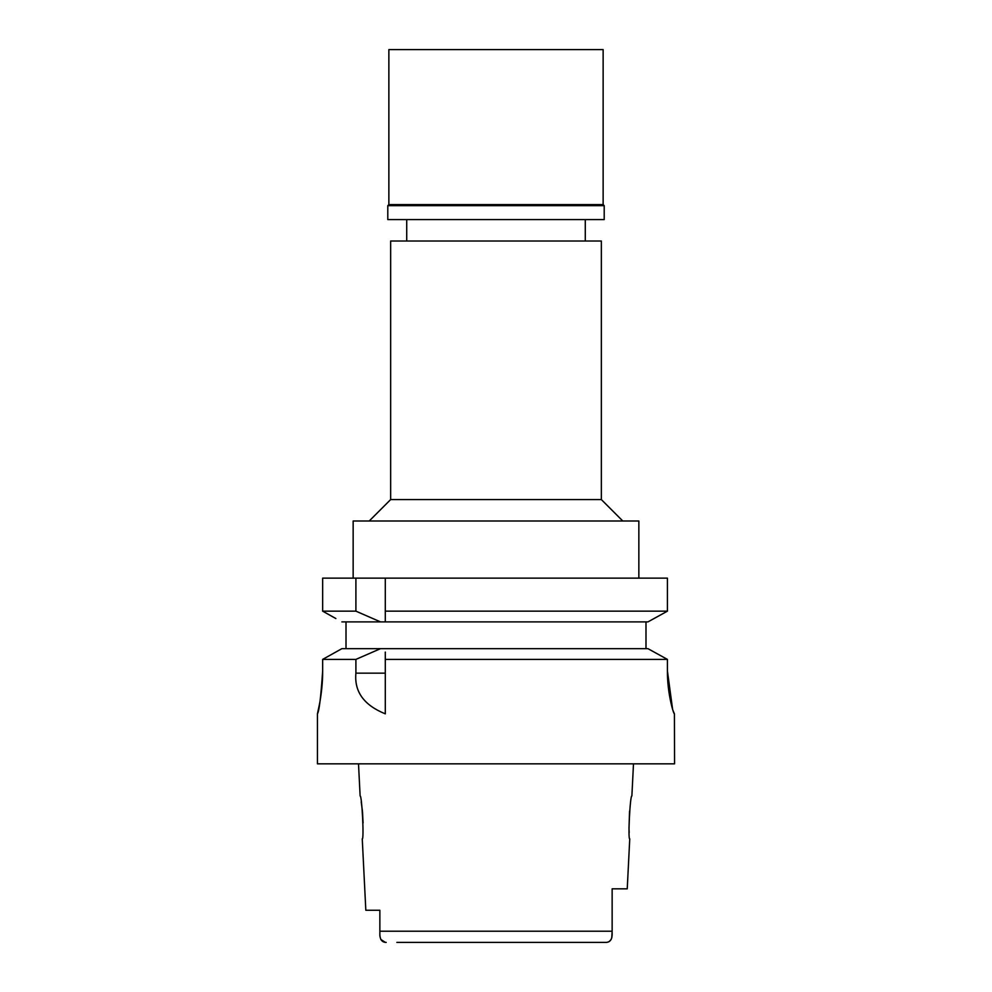<?xml version="1.0" encoding="UTF-8"?>
<svg xmlns="http://www.w3.org/2000/svg" width="992" height="992" viewBox="0 0 992 992"><rect width="100%" height="100%" fill="white"/><g stroke="black" fill="none" stroke-linecap="round" stroke-linejoin="round"><path stroke-width="1.49" d="M396.862 942.4L605.814 942.4C609.782 942.375 611.89 939.858 612.138 934.861L612.138 932.083M580.878 942.4L496 942.4M358.509 763.84L360.121 795.981C361.906 794.753 364.2 840.1 362.254 838.835L365.825 910.259L379.862 910.259L379.862 934.861L379.862 931.203L612.138 931.203L612.138 888.832L627.242 888.832L629.746 838.835C627.787 840.174 630.131 794.555 631.879 795.981L633.491 763.84M385.293 942.35L380.841 939.461M379.924 936.262L379.862 934.861C380.11 939.858 382.23 942.375 386.198 942.4M612.138 934.588L612.138 933.819M607.203 942.264L608.208 941.991M609.386 941.396L611.196 939.387M611.779 937.948L612.138 931.203M361.212 801.883L362.44 811.121M362.502 811.84L363.072 822.951M612.138 902.956L612.138 917.079M629.188 832.511L628.99 828.357M628.99 828.184L629.56 811.146M601.35 241.019L390.65 241.019L390.65 499.571L601.35 499.571L601.35 241.019M638.848 578.138L638.848 520.998L353.152 520.998L353.152 578.138M385.293 578.138L385.293 611.159L667.418 611.159L667.418 578.138L322.66 578.138L322.66 611.159L328.898 614.643M385.293 616.714L385.293 611.159L385.293 621.885L380.519 621.885L355.905 611.159L322.66 611.159L322.66 578.138M385.293 618.388L385.293 621.885L647.962 621.885L667.418 611.159M645.99 621.885L645.99 648.669L647.962 648.669L496 648.669L645.99 648.669M653.951 618.599L661.18 614.606M335.866 618.537L322.66 611.159M346.01 648.669L346.01 621.885M355.905 578.138L355.905 611.159M341.88 621.885L380.519 621.885M496 648.669L341.88 648.669L322.66 659.395L322.66 670.989C320.9 696.967 319.164 711.252 317.44 713.843C317.229 714.686 322.834 693.52 322.66 670.989L322.66 659.395L325.165 657.994M380.519 648.669L355.905 659.395L355.905 673.159C354.169 691.647 363.965 705.2 385.293 713.843L385.293 652.079M385.293 653.753L385.293 655.662M647.962 648.669L667.418 659.395L385.293 659.395M667.418 659.395L667.418 670.989C667.207 693.346 673.667 714.5 674.411 713.843L672.911 710.284M319.684 703.216L317.44 713.843L317.44 763.84L674.56 763.84L674.411 713.843M672.601 709.268L667.418 670.989M650.578 650.107L664.888 657.994M339.301 650.107L341.88 648.669M320.652 697.463L321.991 686.278M355.905 659.395L322.66 659.395M379.862 910.259L379.862 917.873M603.136 49.6L388.864 49.6L388.864 204.588L603.136 204.588L603.136 49.6M603.136 204.588L604.202 205.666L387.798 205.666L388.864 204.588M387.798 205.666L387.798 219.592L604.202 219.592L604.202 205.666M355.905 673.159L385.293 673.159M585.28 241.019L585.28 219.592M406.72 241.019L406.72 219.592M390.65 499.571L369.222 520.998M601.35 499.571L622.778 520.998"/></g></svg>
